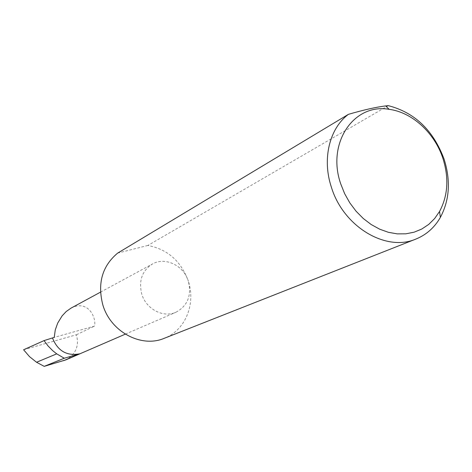 <?xml version="1.0" encoding="UTF-8"?>
<svg xmlns="http://www.w3.org/2000/svg" width="472" height="472" viewBox="0 0 472 472"><rect width="100%" height="100%" fill="white"/><g stroke="black" fill="none" stroke-linecap="round" stroke-linejoin="round"><path stroke-width="0.35" stroke-dasharray="2.36 1.77" d="M71.066 308.098C88.223 299.331 96.43 317.703 94.583 326.087L54.227 337.392M388.261 105.645L147.836 245.469C167.619 249.257 181.13 261.199 188.375 281.294C183.909 265.636 165.33 256.526 152.48 263.972C142.107 270.639 138.526 280.651 141.736 294.003C146.025 309.072 163.324 318.175 175.95 312.246C187.614 305.856 191.762 295.537 188.375 281.294C195.974 304.222 185.207 330.453 164.232 338.312M23.6 349.764L76.417 334.76C79.343 345.876 75.85 354.242 65.938 359.853M76.417 334.76L94.583 326.087M147.836 245.469L117.622 253.128M100.506 292.138L152.48 263.972M125.31 334.158L175.95 312.246"/><path stroke-width="0.71" d="M52.575 338.212C57.796 350.902 66.723 356.124 79.349 353.876L64.292 358.236L56.717 353.852L52.628 350.602L48.002 345.893L44.044 340.601L54.227 337.392L55.265 329.946L57.69 323.108L62.109 315.886L66.222 311.508L71.066 308.098L100.506 292.138M442.96 158.533C434.712 133.015 412.227 112.247 389.105 109.327C353.876 102.973 326.4 143.069 340.737 183.891L344.637 193.65L349.781 202.83L356.041 211.173L363.233 218.465L371.163 224.513L379.624 229.168L388.379 232.307L397.2 233.864L405.855 233.817L414.127 232.183L421.803 229.02L428.706 224.418L434.665 218.518L439.55 211.468C447.946 195.703 449.078 178.062 442.96 158.533M388.261 105.645C414.687 112.448 433.302 130.29 444.105 159.176C450.831 180.617 449.586 200.016 440.37 217.385C434.505 227.587 426.352 234.808 415.915 239.056C386.019 252.148 343.327 226.731 331.379 187.183C321.963 158.993 329.426 128.49 348.401 114.348C363.676 109.893 376.119 107.085 385.736 105.923L388.261 105.645M415.915 239.056L164.232 338.312C141.24 348.212 110.407 331.698 102.754 304.629C97.344 283.153 102.3 265.99 117.622 253.128L348.401 114.348M64.292 358.236L44.209 366.355L36.545 362.26L56.717 353.852M36.545 362.26L29.488 356.614L23.6 349.764L44.044 340.601M125.31 334.158L65.938 359.853L44.209 366.355M79.349 353.876L63.649 360.679M389.105 109.327L385.736 105.917M439.55 211.468L440.37 217.385"/></g></svg>

